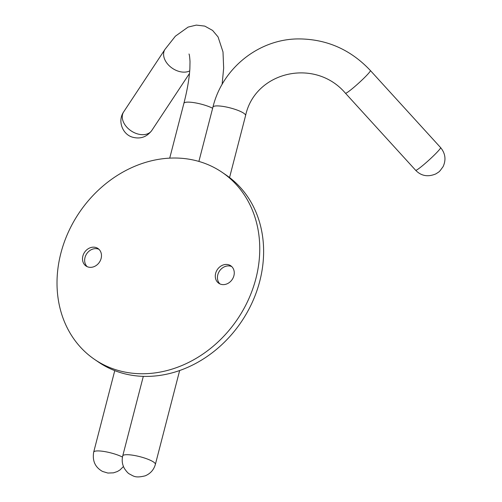 <?xml version="1.0" encoding="UTF-8"?>
<svg xmlns="http://www.w3.org/2000/svg" width="502" height="502" viewBox="0 0 502 502"><rect width="100%" height="100%" fill="white"/><g stroke="black" fill="none" stroke-linecap="round" stroke-linejoin="round"><path stroke-width="0.75" d="M255.894 278.579A113.214 95.38 -55.7 0 0 222.129 172.33A113.214 95.38 -55.7 0 0 186.091 158.764A113.214 95.38 -55.7 0 0 60.874 253.209A113.214 95.38 -55.7 0 0 94.64 359.457A113.214 95.38 -55.7 0 0 255.894 278.579M94.64 359.457L98.505 362.093A113.214 95.38 -55.7 0 0 134.542 375.659A113.214 95.38 -55.7 0 0 259.76 281.208A113.214 95.38 -55.7 0 0 225.988 174.96L222.129 172.33M215.647 273.345A10.598 8.929 -55.7 0 0 218.809 283.291A10.598 8.929 -55.7 0 0 233.907 275.717A10.598 8.929 -55.7 0 0 230.744 265.771A10.598 8.929 -55.7 0 0 215.647 273.345M231.755 266.593A10.598 8.929 -55.7 0 0 217.793 274.807A10.598 8.929 -55.7 0 0 219.945 283.931M87.16 266.656A10.598 8.929 124.3 0 1 85.007 257.532A10.598 8.929 124.3 0 1 98.969 249.325M101.122 258.442A10.598 8.929 124.3 0 1 86.024 266.016A10.598 8.929 124.3 0 1 82.861 256.07A10.598 8.929 124.3 0 1 97.959 248.496A10.598 8.929 124.3 0 1 101.122 258.442M143.308 376.362L122.726 455.923A16.861 3.564 14.5 0 1 135.628 455.709A16.861 3.564 14.5 0 1 153.574 462.035A16.861 3.564 14.5 0 1 155.382 464.369L179.647 370.532M198.892 161.424L212.936 107.133A16.861 3.564 14.5 0 1 233.882 108.965A16.861 3.564 14.5 0 1 243.784 113.245A16.861 3.564 14.5 0 1 245.585 115.573C255.041 71.334 315.118 57.46 345.47 93.246L415.669 170.297A16.861 1.418 137.7 0 0 416.516 170.09A16.861 1.418 137.7 0 0 432.755 156.555A16.861 1.418 137.7 0 0 440.593 147.582C445.406 153.443 446.234 159.805 443.084 166.664L440.028 170.824C438.415 172.01 441.145 170.567 435.805 173.912C427.917 177.212 421.203 176.007 415.669 170.297M440.593 147.582L370.394 70.537A16.861 1.418 137.7 0 1 362.557 79.504A16.861 1.418 137.7 0 1 345.47 93.246M122.475 457.065A16.861 3.564 -165.5 0 0 102.502 451.254A16.861 3.564 -165.5 0 0 93.686 452.145L114.763 370.639M212.647 108.25A16.861 3.564 -165.5 0 0 197.148 103.211A16.861 3.564 -165.5 0 0 184.742 102.571A16.861 3.564 -165.5 0 0 183.889 103.356C187.271 90.115 189.26 78.601 189.863 68.818L190.013 61.652C189.743 57.209 189.405 54.655 188.997 53.99M151.811 130.457C146.804 137.033 140.391 139.28 132.572 137.197C122.526 134.454 117.311 120.875 123.68 111.864A16.861 11.759 33.5 0 0 122.275 116.163A16.861 11.759 33.5 0 0 136.933 133.72A16.861 11.759 33.5 0 0 151.811 130.457L189.486 73.455M123.68 111.864L165.007 49.328A16.861 11.759 33.5 0 0 163.608 53.626A16.861 11.759 33.5 0 0 172.581 68.429A16.861 11.759 33.5 0 0 189.718 70.907M122.726 455.923C121.641 460.403 122.237 464.645 124.509 468.648C126.629 471.723 128.311 473.518 129.547 474.039C133.789 476.153 135.176 478.262 145.172 475.84C150.405 473.662 153.807 469.841 155.382 464.369M229.558 177.539L245.585 115.573M370.394 70.537C350.911 49.842 327.304 39.3 299.562 38.918C259.521 38.478 222.424 67.789 212.936 107.133M169.72 158.136L183.889 103.356M93.686 452.145C92.236 460.905 95.179 467.337 102.527 471.441L107.861 473.053L113.452 472.846L117.374 471.522L119.978 469.954L123.461 466.534M165.007 49.328L175.386 36.182L188.081 27.095L196.32 25.1L204.797 26.11L212.591 30.427L218.063 36.922L223.001 51.938L223.66 68.165L222.116 84.405"/></g></svg>

